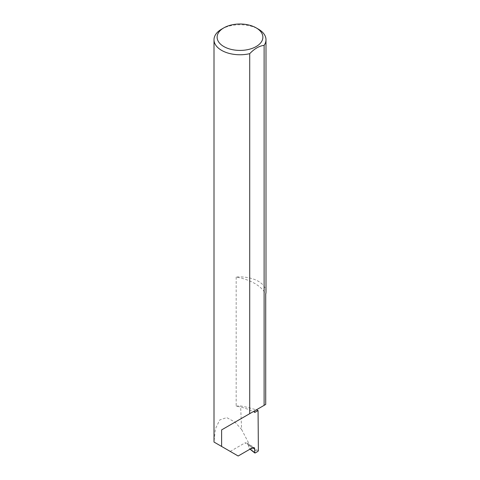 <?xml version="1.0" encoding="UTF-8"?>
<svg xmlns="http://www.w3.org/2000/svg" width="480" height="480" viewBox="0 0 480 480"><rect width="100%" height="100%" fill="white"/><g stroke="black" fill="none" stroke-linecap="round" stroke-linejoin="round"><path stroke-width="0.36" stroke-dasharray="2.4 1.8" d="M265.998 291.924A25.998 15.006 0 0 0 258.384 281.31A25.998 15.006 0 0 0 236.178 277.074A43.674 25.218 180 0 1 254.706 283.434A43.674 25.218 180 0 1 265.716 294.126M236.178 277.074L236.178 406.134A43.674 25.218 180 0 1 253.2 411.66A43.674 25.218 180 0 1 254.706 412.488M252.642 447.642L248.238 444.816L246.942 442.926L245.034 442.86L252.558 447.684M221.616 29.142A25.998 15.006 180 0 1 258.384 29.142M236.178 406.134A25.998 15.006 180 0 1 240.63 405.972A73.488 42.426 180 0 1 256.23 409.908M238.164 456L214.002 442.05L215.394 428.91L219.738 419.946L226.722 417.588L235.044 422.142L241.608 429.486L240.63 405.972M258.378 450.618L250.974 447.474L250.812 448.338L257.94 451.374M241.608 429.486L250.974 447.474M230.22 451.416L245.034 442.86M248.238 444.816L249.288 448.41L250.14 449.088M254.706 410.79L265.716 404.43M255.15 452.982L249.936 448.842L250.812 448.338M249.936 448.842L249.288 448.41L249.936 448.842M246.942 442.926L254.166 447.558M249.996 449.166L249.528 448.8"/><path stroke-width="0.72" d="M256.23 409.908A73.488 42.426 180 0 1 258.066 410.544L254.706 412.488L254.706 410.79L221.616 429.894L249.708 413.676L249.708 53.676A25.998 15.006 180 0 1 221.616 50.37A25.998 15.006 180 0 1 214.002 39.756A25.998 15.006 180 0 1 221.616 29.142L223.824 27.87A22.878 13.206 0 0 0 223.824 46.548A22.878 13.206 0 0 0 256.176 46.548A22.878 13.206 0 0 0 256.176 27.87L258.384 29.142A25.998 15.006 180 0 1 265.998 39.756A25.998 15.006 180 0 1 264.114 45.36C259.32 45.894 254.514 48.666 249.708 53.676M214.002 39.756L214.002 442.05L238.164 456L252.558 447.684L254.166 447.558L254.772 449.004L252.642 447.642M221.616 446.448L221.616 429.894M258.066 410.544L258.378 450.618L257.94 451.374L255.15 452.982L254.712 452.718L254.772 449.004M264.114 45.36L264.114 405.354L265.716 404.43L265.716 294.126A25.998 15.006 0 0 0 265.998 291.924L265.998 39.756M250.14 449.088L255.15 452.982M264.114 405.354L249.708 413.676M258.384 29.142L256.176 27.87A22.878 13.206 0 0 0 223.824 27.87M254.82 452.994L249.996 449.166"/></g></svg>
